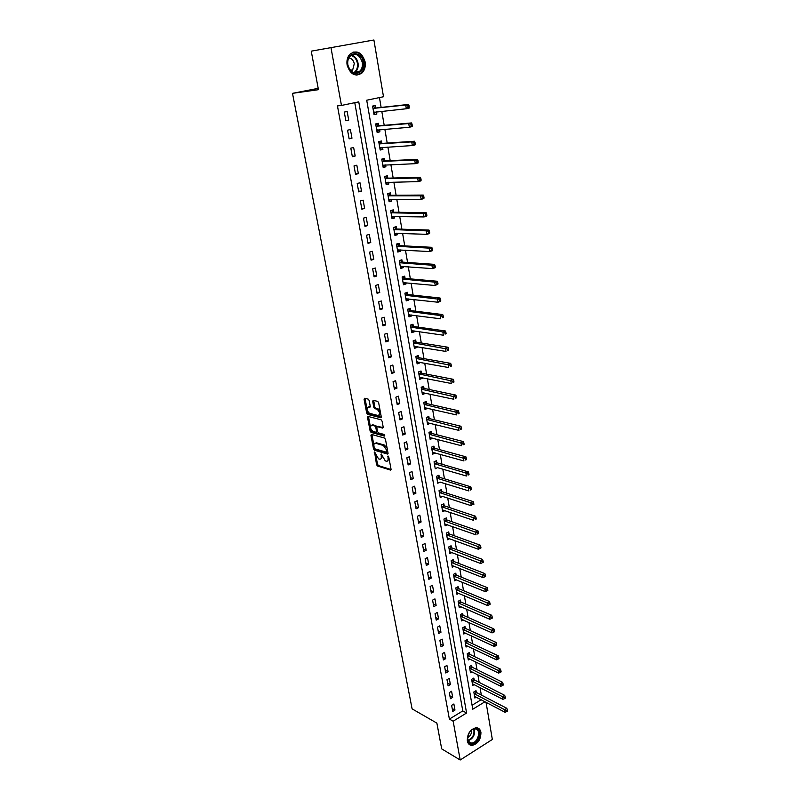 <?xml version="1.0" encoding="UTF-8"?>
<svg xmlns="http://www.w3.org/2000/svg" width="800" height="800" viewBox="0 0 800 800"><rect width="100%" height="100%" fill="white"/><g stroke="black" fill="none" stroke-linecap="round" stroke-linejoin="round"><path stroke-width="1.2" d="M374.59 451.99L376.53 464.66L377.46 466.01L390.53 470.1L391.04 469.18L388.76 456.97L388.08 456.01L388.02 458.24C388.29 460.4 387.76 461.39 386.41 461.22L385.26 460.88L381.29 453.98L381.23 456.2C381.5 458.35 380.98 459.33 379.65 459.17L378.52 458.83L374.59 451.99M365.1 61.83C365.75 66.29 364.8 69.94 362.27 72.78C355.46 77.25 350.41 74.7 347.13 65.14C346.47 60.75 347.36 57.13 349.81 54.27C356.73 49.62 361.83 52.14 365.1 61.83M480.93 732.29C480.93 739.54 477.94 743.91 471.98 745.4C469.48 745.28 467.92 743.77 467.3 740.87C467.27 733.68 470.21 729.29 476.12 727.73C478.7 727.81 480.3 729.33 480.93 732.29M369.15 400.48L368.2 399.13L364.56 398.27L364.07 399.27L366.69 413.06L367.61 414.4L380.74 417.75L381.26 416.76L378.65 402.74L377.68 401.37L373.19 400.31L372.68 401.32L373.8 407.29L374.73 408.65L377.06 409.22C379.93 412.03 380.3 414.13 378.16 415.52L369.47 413.32C366.65 410.57 366.27 408.49 368.34 407.08L369.77 407.43L370.27 406.43L369.15 400.48M373.68 400.43L374.82 406.89L375.74 408.25L374.73 408.65L375.77 408.25L378 408.8L376.98 409.2M486.04 702.29L492.34 739.46L460.19 760L441.69 748.87L436.88 723.13L412.1 708.86L292.49 93.34L318.45 89.69L311.25 51.15L373.9 40L383.5 96.74L366.71 100.22L472.77 709.22L484.99 701.74M460.19 760L453.16 721.21L466.58 713L358.76 101.86L341.46 105.45L330.93 47.39M341.46 105.45L337.46 105.92L449.38 719.08L453.16 721.21M371.44 434.41L370.95 435.36L373.52 448.85L374.45 450.2L387.53 454.07L388.04 453.13L385.49 439.42L384.54 438.05L371.44 434.41M370.13 431.05L367.53 417.42L368.02 416.44L381.13 419.81L382.09 421.19L383.19 427.13L382.67 428.11L377.31 426.68L376.8 427.65L377.54 431.55L378.49 432.91L384.06 434.43L384.37 436.07L371.06 432.4L370.13 431.05L371.13 430.65L370.77 428.8M449.38 719.08L462.78 710.92L354.77 102.69M454.97 710.07L453.88 703.99L451.63 705.34L452.73 711.43L454.97 710.07L452.21 708.55M452.69 697.37L451.58 691.24L449.32 692.58L450.43 698.72L452.69 697.37L449.92 695.88M450.38 684.57L449.27 678.39L446.99 679.71L448.11 685.9L450.38 684.57L447.61 683.11M448.05 671.66L446.93 665.42L444.64 666.73L445.77 672.98L448.05 671.66L445.28 670.23M445.71 658.64L444.58 652.35L442.27 653.64L443.41 659.94L445.71 658.64L442.93 657.24M443.34 645.5L442.2 639.16L439.89 640.44L441.04 646.79L443.34 645.5L440.56 644.14M440.96 632.25L439.8 625.85L437.48 627.13L438.64 633.53L440.96 632.25L438.16 630.93M438.55 618.89L437.39 612.43L435.05 613.69L436.21 620.15L438.55 618.89L435.75 617.6M436.12 605.41L434.95 598.9L432.59 600.14L433.77 606.66L436.12 605.41L433.32 604.16M433.67 591.81L432.49 585.24L430.12 586.47L431.31 593.05L433.67 591.81L430.87 590.6M431.2 578.1L430.01 571.47L427.62 572.68L428.83 579.32L431.2 578.1L428.39 576.92M428.71 564.26L427.5 557.57L425.11 558.77L426.32 565.46L428.71 564.26L425.89 563.12M426.19 550.3L424.98 543.55L422.57 544.73L423.79 551.49L426.19 550.3L423.38 549.2M423.66 536.21L422.43 529.41L420.01 530.57L421.24 537.39L423.66 536.21L420.83 535.15M421.1 522L419.86 515.13L417.42 516.28L418.66 523.16L421.1 522L418.27 520.98M418.51 507.66L417.27 500.73L414.81 501.87L416.07 508.8L418.51 507.66L415.68 506.68M415.91 493.19L414.65 486.2L412.18 487.32L413.45 494.32L415.91 493.19L413.07 492.25M413.28 478.59L412.01 471.54L409.52 472.64L410.8 479.7L413.28 478.59L410.44 477.7M410.63 463.86L409.34 456.74L406.84 457.82L408.13 464.95L410.63 463.86L407.78 463.01M407.95 448.99L406.65 441.81L404.14 442.87L405.44 450.06L407.95 448.99L405.1 448.19M405.25 433.99L403.94 426.74L401.41 427.78L402.72 435.04L405.25 433.99L402.39 433.23M402.52 418.84L401.2 411.53L398.65 412.55L399.98 419.88L402.52 418.84L399.66 418.13M399.76 403.56L398.43 396.17L395.87 397.18L397.21 404.58L399.76 403.56L396.9 402.89M396.99 388.13L395.64 380.68L393.06 381.67L394.41 389.13L396.99 388.13L394.12 387.51M394.18 372.56L392.83 365.04L390.23 366L391.59 373.54L394.18 372.56L391.31 371.99M391.35 356.85L389.98 349.25L387.37 350.2L388.74 357.8L391.35 356.85L388.48 356.33M388.49 340.98L387.11 333.31L384.48 334.24L385.87 341.92L388.49 340.98L385.61 340.51M385.61 324.96L384.21 317.22L381.56 318.13L382.97 325.88L385.61 324.96L382.73 324.55M382.7 308.8L381.29 300.98L378.62 301.86L380.04 309.69L382.7 308.8L379.81 308.43M379.76 292.47L378.33 284.58L375.65 285.44L377.08 293.34L379.76 292.47L376.87 292.16M376.79 275.99L375.35 268.02L372.65 268.86L374.09 276.84L376.79 275.99L373.89 275.73M373.79 259.35L372.34 251.3L369.62 252.12L371.08 260.17L373.79 259.35L370.89 259.15M370.76 242.54L369.3 234.42L366.56 235.21L368.03 243.35L370.76 242.54L367.86 242.4M367.71 225.58L366.23 217.37L363.47 218.14L364.96 226.35L367.71 225.58L364.8 225.49M364.62 208.44L363.13 200.16L360.35 200.9L361.85 209.19L364.62 208.44L361.71 208.41M361.5 191.14L360 182.77L357.2 183.49L358.72 191.87L361.5 191.14L358.59 191.17M358.36 173.66L356.83 165.21L354.02 165.9L355.55 174.36L358.36 173.66L355.44 173.76M355.18 156.01L353.64 147.48L350.81 148.14L352.35 156.69L355.18 156.01L352.26 156.17M351.97 138.19L350.41 129.57L347.56 130.2L349.12 138.84L351.97 138.19L349.05 138.41M348.72 120.18L347.15 111.47L344.28 112.08L345.86 120.8L348.72 120.18L345.8 120.47M481.32 695.04L480.05 687.6M479.16 682.38L477.86 674.8M476.98 669.61L475.67 661.9M474.78 656.73L473.45 648.89M472.57 643.74L471.21 635.77M470.34 630.64L468.95 622.53M468.08 617.43L466.68 609.18M465.81 604.1L464.38 595.72M463.52 590.66L462.07 582.14M461.21 577.1L459.73 568.43M458.88 563.43L457.37 554.61M456.52 549.63L455 540.67M454.15 535.72L452.6 526.6M451.76 521.68L450.18 512.41M449.34 507.51L447.74 498.09M446.91 493.22L445.27 483.64M444.45 478.8L442.79 469.06M441.97 464.25L440.28 454.35M439.47 449.57L437.75 439.5M436.94 434.76L435.19 424.52M434.39 419.81L432.62 409.4M431.82 404.73L430.01 394.14M429.22 389.5L427.39 378.74M426.6 374.14L424.74 363.2M423.96 358.63L422.06 347.51M421.29 342.98L419.36 331.67M418.6 327.18L416.64 315.68M415.88 311.23L413.89 299.54M413.13 295.13L411.11 283.25M410.36 278.88L408.3 266.8M407.57 262.47L405.47 250.19M404.74 245.9L402.61 233.42M401.89 229.18L399.73 216.49M399.01 212.29L396.81 199.39M396.1 195.24L393.87 182.12M393.17 178.02L390.89 164.68M390.2 160.63L387.89 147.07M387.21 143.07L384.86 129.29M384.19 125.34L381.8 111.33M381.13 107.43L379.45 97.58M472.08 705.26L481.16 699.73M476.29 692.32L476.01 690.68L473.83 692L474.87 698.03L476.28 697.17M474.13 679.71L473.84 678.06L471.64 679.36L472.69 685.44L474.15 684.57M471.94 666.99L471.65 665.33L469.44 666.62L470.5 672.75L472 671.87M469.73 654.17L469.44 652.5L467.22 653.77L468.29 659.95L469.84 659.06M467.51 641.24L467.22 639.55L464.98 640.81L466.06 647.05L467.66 646.14M465.27 628.2L464.97 626.5L462.72 627.75L463.81 634.03L465.46 633.11M463 615.05L462.71 613.33L460.45 614.57L461.54 620.91L463.25 619.97M460.72 601.79L460.42 600.05L458.15 601.27L459.26 607.67L461.02 606.72M458.42 588.41L458.12 586.66L455.83 587.87L456.95 594.32L458.77 593.35M456.1 574.92L455.8 573.15L453.5 574.34L454.62 580.85L456.51 579.86M453.76 561.3L453.45 559.52L451.14 560.7L452.27 567.27L454.23 566.26M451.4 547.58L451.09 545.78L448.76 546.94L449.91 553.56L451.94 552.54M449.02 533.73L448.7 531.91L446.36 533.06L447.52 539.74L449.63 538.7M446.61 519.75L446.3 517.93L443.94 519.06L445.11 525.8L447.3 524.73M444.19 505.66L443.87 503.82L441.5 504.93L442.68 511.73L444.96 510.64M441.74 491.44L441.42 489.58L439.04 490.68L440.22 497.54L442.6 496.42M439.28 477.09L438.95 475.22L436.56 476.3L437.75 483.22L440.13 482.05M436.79 462.62L436.46 460.73L434.05 461.79L435.25 468.77L437.63 467.54M434.27 448.01L433.95 446.1L431.52 447.15L432.74 454.2L435.12 452.91M431.74 433.28L431.41 431.35L428.97 432.38L430.19 439.49L432.58 438.14M429.18 418.41L428.85 416.46L426.39 417.48L427.63 424.65L430.01 423.24M426.6 403.4L426.26 401.44L423.79 402.43L425.04 409.67L427.43 408.2M424 388.26L423.66 386.28L421.17 387.25L422.43 394.56L424.91 393.57L424.82 393.02M421.37 372.98L421.02 370.98L418.52 371.93L419.79 379.31L422.29 378.34L422.18 377.71M418.71 357.55L418.37 355.54L415.85 356.47L417.13 363.91L419.65 362.97L419.52 362.25M416.04 341.99L415.69 339.95L413.15 340.87L414.45 348.38L416.98 347.45L416.84 346.64M413.33 326.28L412.98 324.22L410.43 325.12L411.74 332.69L414.28 331.79L414.13 330.9M410.61 310.42L410.25 308.34L407.68 309.22L409.01 316.87L411.56 315.98L411.4 315M407.85 294.41L407.49 292.31L404.91 293.17L406.24 300.89L408.82 300.03L408.64 298.95M405.07 278.25L404.71 276.13L402.11 276.97L403.46 284.76L406.05 283.92L405.85 282.75M402.27 261.94L401.9 259.8L399.28 260.61L400.64 268.48L403.25 267.66L403.04 266.4M399.44 245.47L399.07 243.31L396.43 244.1L397.8 252.05L400.43 251.25L400.2 249.89M396.58 228.84L396.2 226.67L393.55 227.43L394.94 235.45L397.58 234.68L397.33 233.22M393.69 212.05L393.31 209.86L390.64 210.6L392.04 218.7L394.7 217.95L394.43 216.39M390.77 195.1L390.39 192.89L387.71 193.6L389.12 201.78L391.8 201.05L391.51 199.4M387.83 177.99L387.44 175.75L384.74 176.44L386.17 184.7L388.86 184L388.56 182.24M384.86 160.71L384.47 158.45L381.75 159.11L383.19 167.45L385.9 166.77L385.58 164.91M381.86 143.26L381.46 140.97L378.72 141.61L380.18 150.04L382.91 149.38L382.57 147.41M378.82 125.63L378.43 123.33L375.67 123.94L377.14 132.45L379.89 131.82L379.53 129.73M375.76 107.83L375.36 105.5L372.58 106.09L374.07 114.68L376.84 114.08L376.46 111.88M318.2 88.34L292.49 93.34M462.78 710.92L466.58 713M442.6 496.43L471.24 505.71L470.76 502.76L439.36 492.54M440.14 482.13L468.83 490.92L468.34 487.95L436.88 478.18M437.66 467.7L466.39 476L465.89 473L434.38 463.69M435.16 453.14L432.42 452.38M432.63 438.45L429.89 437.73M430.08 423.63L427.34 422.95M427.51 408.67L424.76 408.03M424.91 393.57L422.16 392.98M422.29 378.34L419.53 377.79M419.65 362.97L416.88 362.46M416.98 347.45L414.21 346.99M414.28 331.79L411.51 331.38M411.56 315.98L408.79 315.62M408.82 300.03L406.04 299.71M406.05 283.92L403.27 283.66M403.25 267.66L400.47 267.45M400.43 251.25L397.64 251.08M397.58 234.68L394.78 234.57M394.7 217.95L391.9 217.89M391.8 201.05L388.99 201.05M388.86 184L386.06 184.05M385.9 166.77L383.09 166.89M382.91 149.38L380.09 149.55M379.89 131.82L377.07 132.05M376.84 114.08L374.01 114.37M380.9 458.79L382.32 456.87M387.68 460.85L389.12 458.89M375.91 455.77L377.52 464.24L378.45 465.59L391.07 469.53M374.52 448.48L375.44 449.79L388.07 453.51M371.92 434.55L373.87 445.04M374.28 447.89L374.93 448.84L386.41 452.21L386.77 451.55L386.46 449.88L383.41 445.49L375.56 443.24C374.21 443.07 373.68 444.07 373.97 446.24L374.28 447.89M386.73 452.08L387.76 451.6M387.14 448.3L384.42 445.07L383.41 445.49M375.3 443.19L376.56 442.83L384.42 445.07M370.4 426.84L368.53 417.02L367.53 417.42M383.22 427.57L377.88 426.45M384.75 435.48L372.06 431.99L371.06 432.4L372.05 431.99L371.13 430.65M371.82 425.21C369.75 426.59 370.13 428.65 372.97 431.4L376.01 432.23L376.52 431.27L375.79 427.38L374.85 426.02L371.82 425.21L372.83 424.81L371.73 425.19M376.45 432.05L377.52 431.47M372.83 424.81L375.85 425.61L376.8 427.03M368.29 407.06L370.3 406.91M379.27 415.14L380.65 413.47M380.26 411.38L378 408.8M367.37 410.91L368.64 414.01L381.29 417.22M365.05 398.38L366.93 408.61M474.59 696.39L505.03 712.26L504.61 709.68L506.82 708.3L476.7 692.64L475.14 691.21M506.46 710.59L506.62 711.62L507.51 711.07L507.34 710.04L506.46 710.59L504.61 709.68L474.11 693.63M506.62 711.62L505.03 712.26M506.82 708.3L507.34 710.04M472.41 683.8L502.91 699.32L502.49 696.72L504.71 695.35L474.53 680.03L472.95 678.59M504.34 697.63L504.51 698.67L505.4 698.12L505.23 697.08L504.34 697.63L471.93 681.01M504.51 698.67L502.91 699.32M504.71 695.35L505.23 697.08M470.21 671.09L500.78 686.27L500.35 683.64L502.58 682.29L472.34 667.31L470.74 665.86M502.21 684.55L502.38 685.6L503.28 685.06L503.11 684.01L502.21 684.55L469.73 668.29M502.38 685.6L500.78 686.27M502.58 682.29L503.11 684.01M468 658.28L498.62 673.1L498.19 670.46L500.44 669.11L470.14 654.49L468.51 653.03M500.06 671.36L500.23 672.42L501.13 671.88L500.96 670.83L500.06 671.36L467.51 655.45M500.23 672.42L498.62 673.1M500.44 669.11L500.96 670.83M465.77 645.36L496.45 659.82L496.02 657.15L498.28 655.83L467.92 641.55L466.27 640.09M497.89 658.06L498.07 659.13L498.97 658.6L498.8 657.53L497.89 658.06L465.28 642.51M498.07 659.13L496.45 659.82M498.28 655.83L498.8 657.53M475.47 728.58C482.83 728.43 478.8 744.33 471.6 743.86C464.15 744.12 468.23 727.99 475.47 728.58M471.36 743.07L471.44 743.07C478.09 743.4 481.72 728.78 474.94 728.93L474.75 728.93C468.09 728.71 464.59 743.32 471.36 743.07M467.58 737.66C470.47 736.08 471.76 733.61 471.46 730.23M469.18 744.41L471.39 744.99C478.36 745.43 483.81 730.81 477.74 727.98M347.7 65.02C345.04 52.09 361.45 49.23 363.25 62.16C365.87 74.88 349.67 78.02 347.7 65.02M362.27 62.33C359.65 54.59 355.57 52.57 350.03 56.28C348.06 58.57 347.35 61.47 347.87 64.98C350.5 72.64 354.55 74.68 360.01 71.09C362.03 68.81 362.79 65.89 362.27 62.33M350.99 71.01L352.7 69.88L354.28 63.7C353.46 60.22 351.64 58.32 348.83 57.99M356.79 75.17L361.57 72.82C364.09 70 365.03 66.37 364.39 61.95C362.54 54.8 358.74 51.53 352.99 52.13M463.52 632.33L494.26 646.43L493.82 643.73L496.1 642.42L465.67 628.51L464 627.04M495.71 644.64L495.88 645.72L496.79 645.19L496.62 644.11L495.71 644.64L463.02 629.45M495.88 645.72L494.26 646.43M496.1 642.42L496.62 644.11M461.25 619.19L492.05 632.91L491.61 630.2L493.89 628.9L463.41 615.35L461.71 613.88M493.5 631.1L493.68 632.19L494.59 631.67L494.41 630.58L493.5 631.1L460.74 616.29M493.68 632.19L492.05 632.91M493.89 628.9L494.41 630.58M458.96 605.94L489.82 619.28L489.37 616.54L491.67 615.25L461.13 602.09L459.4 600.6M491.27 617.44L491.45 618.54L492.37 618.02L492.19 616.93L491.27 617.44L458.45 603.01M491.45 618.54L489.82 619.28M491.67 615.25L492.19 616.93M456.65 592.57L487.57 605.53L487.12 602.76L489.43 601.49L458.83 588.7L457.08 587.21M489.03 603.66L489.21 604.77L490.13 604.26L489.95 603.15L489.03 603.66L456.14 589.62M489.21 604.77L487.57 605.53M489.43 601.49L489.95 603.15M454.32 579.09L485.3 591.65L484.85 588.86L487.17 587.6L456.51 575.21L454.73 573.71M486.76 589.76L486.94 590.87L487.87 590.37L487.69 589.25L486.76 589.76L453.8 576.11M486.94 590.87L485.3 591.65M487.17 587.6L487.69 589.25M451.97 565.49L483.01 577.65L482.55 574.83L484.89 573.59L454.17 561.59L452.36 560.08M484.47 575.73L484.66 576.85L485.59 576.36L485.41 575.23L484.47 575.73L451.45 562.49M484.66 576.85L483.01 577.65M484.89 573.59L485.41 575.23M449.6 551.77L480.7 563.52L480.24 560.68L482.59 559.45L451.81 547.86L449.97 546.34M482.17 561.57L482.35 562.71L483.29 562.22L483.11 561.08L482.17 561.57L449.07 548.74M482.35 562.71L480.7 563.52M482.59 559.45L483.11 561.08M447.21 537.93L478.37 549.26L477.9 546.39L480.27 545.19L449.43 534L447.55 532.48M479.84 547.29L480.02 548.44L480.97 547.95L480.79 546.8L479.84 547.29L446.68 534.88M480.02 548.44L478.37 549.26M480.27 545.19L480.79 546.8M444.79 523.97L476.02 534.87L475.54 531.98L477.93 530.79L447.03 520.03L445.12 518.5M477.49 532.87L477.68 534.03L478.63 533.55L478.44 532.4L477.49 532.87L444.26 520.89M478.63 533.55L477.68 534.03M477.93 530.79L478.44 532.4M442.36 509.89L473.64 520.36L473.16 517.44L475.56 516.26L444.6 505.93L442.66 504.39M475.12 518.33L475.31 519.5L476.27 519.03L476.08 517.86L475.12 518.33L441.82 506.78M476.27 519.03L475.31 519.5M475.56 516.26L476.08 517.86M472.72 503.65L472.92 504.83L473.88 504.36L473.69 503.18L472.72 503.65L470.76 502.76L473.18 501.6L442.16 491.71L440.18 490.15M473.88 504.36L472.92 504.83M473.18 501.6L473.69 503.18M470.31 488.83L470.5 490.02L471.47 489.57L471.28 488.38L470.31 488.83L468.34 487.95L470.77 486.81L439.69 477.36L437.68 475.79M471.47 489.57L470.5 490.02M470.77 486.81L471.28 488.38M467.87 473.88L468.07 475.08L469.05 474.63L468.85 473.43L467.87 473.88L465.89 473L468.34 471.88L437.2 462.88L435.15 461.31M469.05 474.63L468.07 475.08M468.34 471.88L468.85 473.43M432.41 452.29L463.92 460.94L463.43 457.91L465.89 456.81L434.69 448.27L432.6 446.69M465.41 458.79L465.61 460L466.59 459.56L466.4 458.35L465.41 458.79L431.85 449.07M466.59 459.56L465.61 460M465.89 456.81L466.4 458.35M429.86 437.56L461.44 445.73L460.94 442.68L463.41 441.59L432.16 433.53L430.02 431.94M462.93 443.56L463.13 444.78L464.12 444.34L463.92 443.12L462.93 443.56L429.3 434.31M464.12 444.34L463.13 444.78M463.41 441.59L463.92 443.12M427.29 422.71L458.93 430.39L458.42 427.3L460.91 426.24L429.59 418.65L427.42 417.05M460.42 428.18L460.62 429.41L461.62 428.99L461.42 427.75L460.42 428.18L426.73 419.42M461.62 428.99L460.62 429.41M460.91 426.24L461.42 427.75M424.7 407.71L456.39 414.9L455.88 411.78L458.39 410.74L427.02 403.64L424.79 402.03M457.89 412.66L458.1 413.9L459.1 413.49L458.9 412.24L457.89 412.66L424.13 404.4M459.1 413.49L458.1 413.9M458.39 410.74L458.9 412.24M422.09 392.58L453.83 399.26L453.32 396.12L455.84 395.09L424.37 388.48L422.14 386.87M455.34 396.99L455.54 398.25L456.55 397.84L456.35 396.58L455.34 396.99L421.51 389.24M456.55 397.84L455.54 398.25M455.84 395.09L456.35 396.58M419.48 377.47L419.99 377.27M419.45 377.31L451.25 383.48L450.73 380.3L453.27 379.3L421.79 373.21L419.46 371.57M452.76 381.17L452.97 382.44L453.98 382.04L453.78 380.77L452.76 381.17L418.87 373.94M453.98 382.04L452.97 382.44M453.27 379.3L453.78 380.77M416.83 362.13L417.46 361.87M416.79 361.9L448.65 367.54L448.12 364.33L450.68 363.35L419.14 357.78L416.76 356.13M450.16 365.2L450.37 366.48L451.39 366.09L451.18 364.8L450.16 365.2L416.2 358.49M451.39 366.09L450.37 366.48M450.68 363.35L451.18 364.8M414.15 346.64L414.9 346.33M414.1 346.34L446.01 351.45L445.48 348.21L448.06 347.25L416.46 342.2L414.02 340.55M447.53 349.07L447.74 350.37L448.77 349.98L448.56 348.69L447.53 349.07L413.51 342.91M448.77 349.98L447.74 350.37M448.06 347.25L448.56 348.69M411.45 331.01L412.31 330.63M411.39 330.64L443.36 335.2L442.82 331.93L445.41 330.99L413.76 326.49L411.26 324.82M444.88 332.79L445.09 334.1L446.12 333.72L445.91 332.42L444.88 332.79L442.82 331.93L410.79 327.17M446.12 333.72L445.09 334.1M445.41 330.99L445.91 332.42M408.72 315.23L409.7 314.78M408.65 314.8L440.67 318.8L440.13 315.5L442.74 314.58L411.03 310.62L408.48 308.95M442.2 316.36L442.41 317.68L443.45 317.31L443.24 315.99L442.2 316.36L440.13 315.5L408.04 311.29M443.45 317.31L442.41 317.68M442.74 314.58L443.24 315.99M405.97 299.3L407.07 298.78M405.88 298.8L437.96 302.23L437.42 298.9L440.04 298.01L408.28 294.61L405.66 292.92M439.49 299.76L439.71 301.09L440.76 300.73L440.54 299.4L405.27 295.27M440.76 300.73L440.58 301.34L437.96 302.23L439.71 301.09M440.04 298.01L440.54 299.4M403.19 283.22L404.4 282.62M403.09 282.65L435.23 285.51L434.68 282.14L437.32 281.27L405.5 278.44L402.81 276.74M436.76 282.99L436.98 284.34L438.03 283.99L437.81 282.64L436.76 282.99L434.68 282.14L402.48 279.08M438.03 283.99L435.23 285.51L436.98 284.34M437.32 281.27L437.81 282.64M400.39 267L401.72 266.3M400.28 266.35L432.47 268.62L431.91 265.22L434.57 264.37L402.7 262.13L399.93 260.41M434 266.07L434.22 267.43L435.28 267.08L435.06 265.73L434 266.07L431.91 265.22L399.65 262.75M435.28 267.08L435.12 267.76L432.47 268.62L434.22 267.43M434.57 264.37L435.06 265.73M397.56 250.61L399 249.82M397.43 249.89L429.68 251.56L429.11 248.13L431.79 247.3L399.87 245.65L397.02 243.92M431.21 248.97L431.44 250.34L432.51 250.01L432.28 248.64L429.11 248.13L396.8 246.26M432.51 250.01L432.35 250.73L429.68 251.56L431.44 250.34M431.79 247.3L432.28 248.64M394.7 234.07L396.26 233.18M394.56 233.28L426.86 234.33L426.29 230.86L428.98 230.07L397.01 229.02L394.08 227.28M428.4 231.7L428.62 233.09L429.7 232.77L429.48 231.38L426.29 230.86L393.93 229.61M429.7 232.77L429.55 233.53L426.86 234.33L428.62 233.09M428.98 230.07L429.48 231.38M391.81 217.38L393.49 216.37M391.66 216.51L424.01 216.93L423.44 213.43L426.15 212.66L394.12 212.23L391.17 210.51M425.55 214.26L425.78 215.66L426.87 215.35L426.64 213.95L423.44 213.43L391.02 212.8M426.87 215.35L426.72 216.15L424.01 216.93L425.78 215.66M426.15 212.66L426.64 213.95M388.9 200.52L390.7 199.4M388.74 199.57L421.14 199.35L420.56 195.82L423.29 195.07L391.21 195.27L388.25 193.59M422.68 196.65L422.91 198.06L424.01 197.76L423.78 196.35L420.56 195.82L388.09 195.82M424.01 197.76L423.86 198.6L421.14 199.35L422.91 198.06M423.29 195.07L423.78 196.35M385.96 183.49L387.87 182.25M384.77 176.64L385.3 176.5L384.75 176.52M385.78 182.47L418.23 181.6L417.65 178.03L420.4 177.31L388.26 178.15L385.3 176.5M419.78 178.85L420.02 180.29L421.12 180L420.88 178.57L417.65 178.03L385.13 178.69M421.12 180L420.98 180.87L418.23 181.6L420.02 180.29M420.4 177.31L420.88 178.57M382.99 166.3L385.02 164.93M381.79 159.38L382.32 159.25L381.77 159.28M382.8 165.2L415.3 163.67L414.71 160.06L417.48 159.36L385.29 160.86L382.32 159.25M416.85 160.88L417.09 162.33L418.2 162.05L417.96 160.6L414.71 160.06L382.14 161.38M418.2 162.05L418.06 162.97L415.3 163.67L417.09 162.33M417.48 159.36L417.96 160.6M379.99 148.95L382.14 147.43M378.78 141.96L379.32 141.83L378.77 141.87M379.78 147.76L412.34 145.55L411.74 141.9L414.53 141.24L382.29 143.4L379.32 141.83M413.89 142.72L414.13 144.18L415.25 143.91L415.01 142.46L411.74 141.9L379.12 143.9M415.25 143.91L415.12 144.88L412.34 145.55L414.13 144.18M414.53 141.24L415.01 142.46M376.96 131.42L379.22 129.76M375.74 124.36L376.28 124.24L375.73 124.29M376.74 130.14L409.34 127.25L408.74 123.56L411.55 122.93L379.26 125.77L376.28 124.24M410.9 124.38L411.14 125.85L412.27 125.6L412.03 124.12L408.74 123.56L376.07 126.25M412.27 125.6L412.14 126.6L409.34 127.25L411.14 125.85M411.55 122.93L412.03 124.12M373.9 113.72L376.28 111.9M372.67 106.59L373.21 106.48L372.66 106.54M373.67 112.36L406.32 108.75L405.71 105.03L408.54 104.42L376.2 107.97L373.21 106.48M407.88 105.84L408.13 107.33L409.26 107.09L409.01 105.6L405.71 105.03L372.99 108.43M409.26 107.09L409.14 108.14L406.32 108.75L408.13 107.33M408.54 104.42L409.01 105.6M374.98 452.32L374.24 452.64M388.49 456.34L387.73 456.66M381.68 454.31L380.93 454.63M382.11 455.83L381.23 456.2M388.92 457.86L388.02 458.24M378.45 465.59L377.46 466.01M377.52 464.24L376.53 464.66M375.44 449.79L374.45 450.2M374.5 448.44L373.52 448.85M371.95 434.96L370.95 435.36M387.68 451.17L386.77 451.55M387.36 449.49L386.46 449.88M376.56 442.83L375.57 443.24L376.56 442.83M378.32 426.27L377.31 426.68M377.42 430.9L376.52 431.27M376.79 426.97L375.79 427.38M369.36 406.68L368.34 407.08M374.82 406.89L373.8 407.29M373.7 400.93L372.68 401.32M368.64 414.01L367.63 414.4M367.7 412.66L366.69 413.06M365.08 398.88L364.07 399.27M476.7 692.64L474.51 693.96M476.4 692.42L474.22 693.74M474.53 680.03L472.33 681.33M474.23 679.81L472.03 681.11M472.34 667.31L470.13 668.6M472.04 667.1L469.84 668.39M470.14 654.49L467.92 655.76M469.84 654.27L467.62 655.55M467.92 641.55L465.68 642.82M467.62 641.34L465.38 642.61M474.22 728.98C475.32 734.68 473.27 738.61 468.07 740.77M467.89 740.3C472.75 738.2 474.7 734.45 473.74 729.07M351.43 55.12C354.87 56.09 357.07 58.72 358.02 63.04C358.54 66.58 357.79 69.48 355.78 71.75L354.36 72.87M353.76 72.7C356.73 70.73 357.94 67.54 357.39 63.15C356.45 58.93 354.29 56.37 350.91 55.48M465.67 628.51L463.43 629.76M465.37 628.3L463.13 629.55M463.41 615.35L461.15 616.59M463.11 615.15L460.85 616.39M461.13 602.09L458.86 603.31M460.83 601.88L458.56 603.11M458.83 588.7L456.55 589.91M458.53 588.5L456.24 589.71M456.51 575.21L454.21 576.4M456.21 575.01L453.91 576.21M454.17 561.59L451.86 562.77M453.87 561.4L451.56 562.58M451.81 547.86L449.49 549.02M451.51 547.67L449.18 548.83M449.43 534L447.09 535.16M449.12 533.82L446.79 534.97M447.03 520.03L444.67 521.16M446.72 519.85L444.37 520.98M444.6 505.93L442.24 507.05M444.3 505.75L441.93 506.87M442.16 491.71L439.78 492.81M441.85 491.53L439.47 492.63M439.69 477.36L437.3 478.44M439.39 477.18L436.99 478.27M437.2 462.88L434.79 463.95M436.9 462.71L434.49 463.78M434.69 448.27L432.27 449.32M434.38 448.1L431.96 449.15M432.16 433.53L429.72 434.56L432.16 433.53M431.85 433.36L429.41 434.4M429.6 418.65L427.15 419.67L429.59 418.65M429.29 418.49L426.84 419.51M424.52 404.63L426.99 403.63L424.55 404.64M426.71 403.49L424.24 404.48M424.42 388.49L421.93 389.47M424.11 388.34L421.62 389.32M421.79 373.21L419.29 374.16M421.48 373.06L418.98 374.02M419.14 357.78L416.62 358.72M418.83 357.63L416.31 358.57M416.46 342.2L413.93 343.12M416.15 342.07L413.62 342.99M413.76 326.49L411.21 327.39M413.45 326.35L410.9 327.25M411.03 310.62L408.47 311.5M410.72 310.49L408.16 311.37M408.28 294.61L405.7 295.47M407.97 294.48L405.39 295.34M405.5 278.44L402.91 279.28M405.19 278.32L402.59 279.16M402.7 262.13L400.08 262.94M402.38 262.01L399.77 262.82M399.87 245.65L397.24 246.44M399.55 245.54L396.92 246.33M397.01 229.02L394.36 229.79M396.69 228.91L394.04 229.68M394.12 212.23L391.45 212.97M393.8 212.12L391.14 212.87M391.21 195.27L388.52 195.99M390.89 195.17L388.2 195.89M388.26 178.15L385.56 178.84M387.94 178.06L385.24 178.75M385.29 160.86L382.57 161.53M384.97 160.77L382.25 161.44M380.46 147.54L379.87 147.68M382.29 143.4L379.55 144.05M381.97 143.32L379.23 143.97M377.56 129.9L376.83 130.06M379.26 125.77L376.5 126.39M378.94 125.7L376.18 126.31M374.71 112.07L373.76 112.27M376.2 107.97L373.42 108.56M378.08 408.82L377.06 409.22M368.62 414L367.61 414.4M468.34 741.29L471.44 743.07M354.28 72.85L355.78 71.75L360.01 71.09M352.7 69.88L350.28 70.26M424.37 388.48L421.89 389.46M421.73 373.19L419.23 374.15M419.06 357.76L416.55 358.7M416.37 342.18L413.84 343.1M413.66 326.46L411.11 327.36M410.92 310.6L408.35 311.47M408.15 294.58L405.57 295.44M405.36 278.41L402.76 279.25M402.54 262.09L399.92 262.9M399.69 245.61L397.06 246.4M396.82 228.98L394.17 229.74M393.91 212.18L391.25 212.93M390.99 195.22L388.3 195.94M388.03 178.1L385.33 178.8M385.04 160.81L382.32 161.48M382.03 143.35L379.29 143.99M378.98 125.72L376.23 126.34"/></g></svg>

